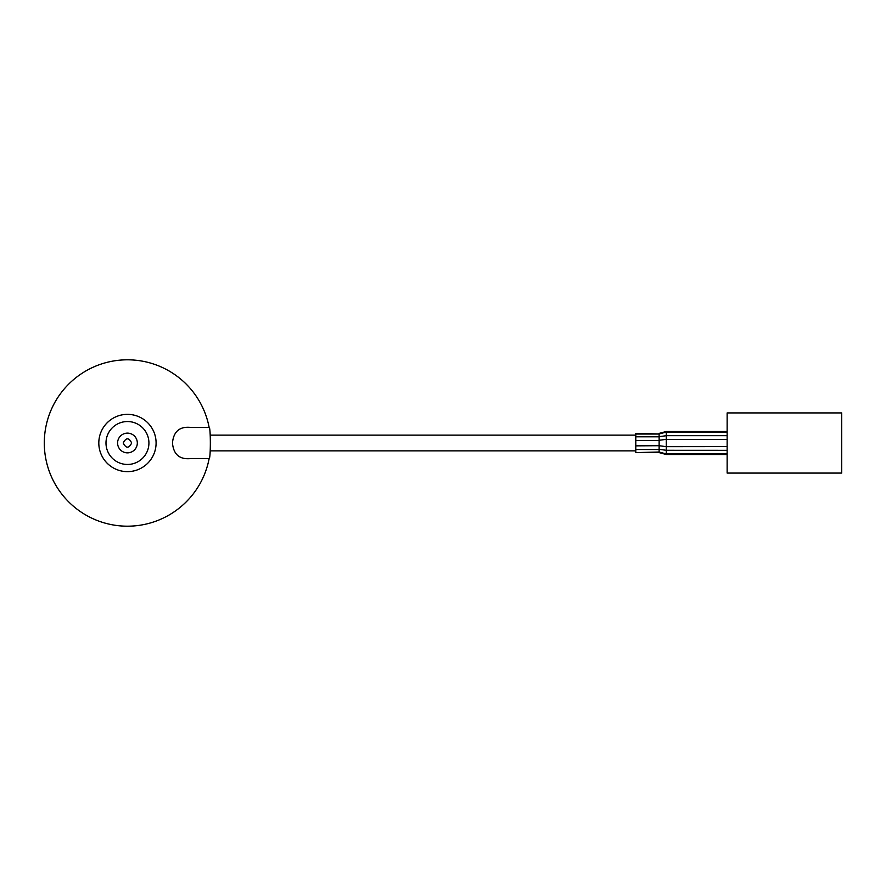 <?xml version="1.0" encoding="UTF-8"?>
<svg xmlns="http://www.w3.org/2000/svg" width="886" height="886" viewBox="0 0 886 886"><rect width="100%" height="100%" fill="white"/><g stroke="black" fill="none" stroke-linecap="round" stroke-linejoin="round"><path stroke-width="1.33" d="M209.151 458.505A83.151 83.151 0 0 1 44.3 443A83.151 83.151 0 0 1 209.151 427.495L191.365 427.495C179.858 426.1 173.556 431.272 172.471 443C173.545 454.728 179.847 459.889 191.365 458.505L209.151 458.505C210.735 459.469 210.735 426.554 209.151 427.495M210.436 437.739L210.17 434.539L210.237 435.126L635.794 435.126M635.794 450.874L210.237 450.874L210.17 451.461L210.381 449.102M210.602 442.9L210.558 440.043M117.594 442.989A9.868 9.868 0 0 1 127.451 433.132A9.868 9.868 0 0 1 137.319 442.989A9.868 9.868 0 0 1 127.451 452.857A9.868 9.868 0 0 1 117.594 442.989M98.811 443A28.64 28.64 0 0 1 127.451 414.36A28.64 28.64 0 0 1 156.091 443A28.64 28.64 0 0 1 127.451 471.64A28.64 28.64 0 0 1 98.811 443M727.14 454.496L666.217 454.496L659.129 452.602L635.794 452.58L659.129 452.037L666.283 453.942L727.14 453.92M727.14 431.504L666.217 431.504L659.129 433.398L659.129 452.602M659.129 434.04L635.794 434.04L635.794 436.798L659.129 436.798M659.129 440.575L635.794 440.575L635.794 445.857L659.129 445.702L666.283 446.666L727.14 446.599M659.129 449.523L635.794 449.523L635.794 452.059M635.794 434.04L635.794 433.42L659.129 433.963L666.283 432.058L666.283 435.679L727.14 435.679M635.794 449.523L635.794 445.857M635.794 440.575L635.794 436.798M727.14 450.321L666.283 450.287L666.283 453.92M727.14 439.401L666.283 439.401L666.283 446.599M666.283 439.401L666.283 435.713L659.129 436.665M659.129 449.335L666.283 450.287L666.283 446.666M666.217 454.496L666.283 453.942M727.14 443L727.14 412.931L841.7 412.931L841.7 473.069L727.14 473.069L727.14 443M123.232 442.989C126.045 437.44 128.869 437.44 131.682 442.989C128.869 448.549 126.045 448.549 123.232 442.989M105.988 443A21.463 21.463 0 0 1 127.451 421.537A21.463 21.463 0 0 1 148.926 443A21.463 21.463 0 0 1 127.451 464.463A21.463 21.463 0 0 1 105.988 443M666.283 439.334L659.129 440.298M727.14 432.08L666.283 432.08"/></g></svg>
